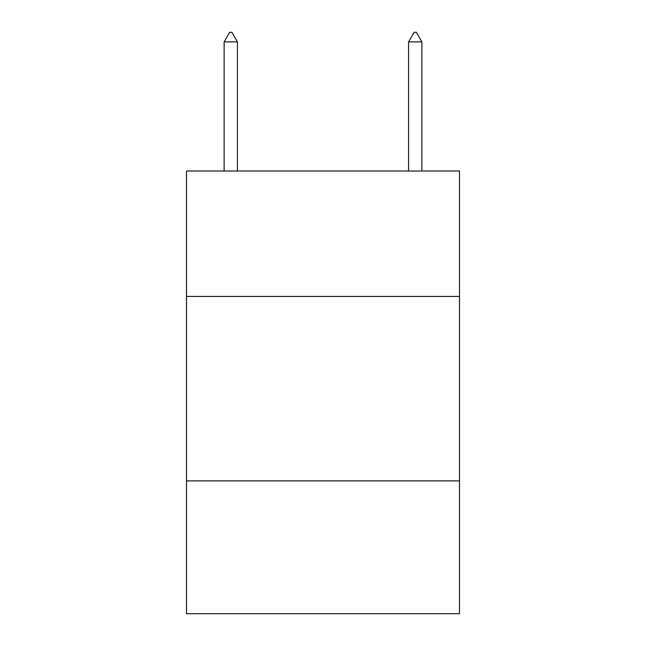 <?xml version="1.0" encoding="UTF-8"?>
<svg xmlns="http://www.w3.org/2000/svg" width="646" height="646" viewBox="0 0 646 646"><rect width="100%" height="100%" fill="white"/><g stroke="black" fill="none" stroke-linecap="round" stroke-linejoin="round"><path stroke-width="0.97" d="M459.5 296.441L459.5 171.012L186.5 171.012L186.5 296.441L459.5 296.441L459.5 613.7L186.5 613.7L186.5 296.441M459.5 480.89L186.5 480.89M237.413 41.893L231.882 32.3L229.669 32.3L224.13 41.893L237.413 41.893L237.413 171.012M224.13 41.893L224.13 171.012M414.118 32.3L416.331 32.3L421.87 41.893L408.587 41.893L414.118 32.3M421.87 171.012L421.87 41.893M408.587 171.012L408.587 41.893"/></g></svg>
